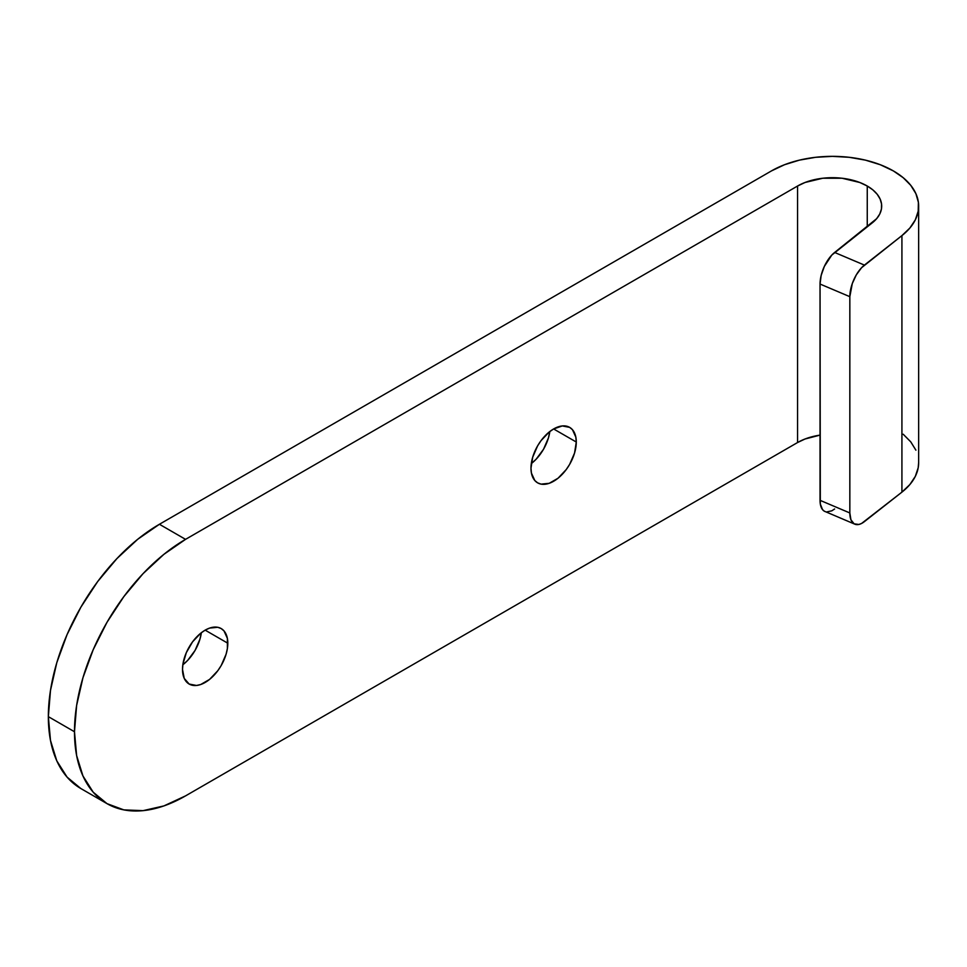 <?xml version="1.0" encoding="UTF-8"?>
<svg xmlns="http://www.w3.org/2000/svg" width="967" height="967" viewBox="0 0 967 967"><rect width="100%" height="100%" fill="white"/><g stroke="black" fill="none" stroke-linecap="round" stroke-linejoin="round"><path stroke-width="1.45" d="M531.306 463.604A32.032 18.494 120 0 0 549.824 431.524L548.422 437.954L543.514 449.268L536.165 459.18L531.306 463.604M576.284 442.028A32.032 18.494 -60 0 1 562.298 474.265A32.032 18.494 -60 0 1 537.616 482.847A32.032 18.494 -60 0 1 530.98 468.185L531.415 473.044L534.799 480.514L537.616 482.847L541.049 484.129L549.208 483.319L558.056 478.218L566.215 469.587L569.648 464.353L574.555 453.04L576.284 442.028L575.848 437.181L572.464 429.711L569.648 427.366L562.298 425.939L553.632 428.961L576.284 442.028L553.632 428.961L549.208 432.007L541.049 440.626L537.616 445.86L532.708 457.186L530.98 468.185A32.032 18.494 -60 0 1 544.965 435.948A32.032 18.494 -60 0 1 569.648 427.366A32.032 18.494 -60 0 1 576.284 442.028M182.836 664.788A32.032 18.494 120 0 0 201.354 632.708L199.951 639.139L195.044 650.453L187.695 660.364L182.836 664.788M227.813 643.224A32.032 18.494 -60 0 1 213.828 675.462A32.032 18.494 -60 0 1 189.145 684.044A32.032 18.494 -60 0 1 182.509 669.369L184.238 678.387L189.145 684.044L196.494 685.47L200.737 684.503L209.585 679.402L217.744 670.784L221.177 665.55L226.085 654.224L227.378 648.579L227.378 638.365L223.993 630.895L221.177 628.562L217.744 627.281L209.585 628.091L205.161 630.146L227.813 643.224L205.161 630.146L200.737 633.192L192.578 641.822L186.329 652.64L182.944 664.027L182.509 669.369A32.032 18.494 -60 0 1 196.494 637.144A32.032 18.494 -60 0 1 221.177 628.562A32.032 18.494 -60 0 1 227.813 643.224M80.877 788.564L67.074 777.105L56.799 760.86L50.489 740.444L48.35 716.656A157.089 90.693 120 0 0 80.89 788.564L107.023 803.65A157.089 90.693 -60 0 0 185.555 795.877L797.557 442.535L805.028 439.006L820.04 435.114A49.281 28.454 0 0 0 797.557 442.535L797.557 186.027L797.557 442.535L185.555 795.877L163.894 805.922L143.056 810.648L123.849 809.887L107.023 803.65L93.207 792.191L82.944 775.945L76.623 755.529L74.483 731.741L76.623 705.487L82.944 677.782L93.207 649.679L107.023 622.264L123.849 596.603L143.056 573.661L163.894 554.333L185.555 539.356L797.557 186.027A49.281 28.454 180 0 1 867.254 186.027L867.254 226.81L867.254 186.027A49.281 28.454 180 0 1 881.686 206.14A49.281 28.454 180 0 1 872.125 222.978L831.789 255.083L824.319 266.457L821.152 275.474L820.04 284.044L820.318 504.025L822.506 509.573L824.319 511.192L854.804 524.174A24.646 11.906 -67 0 1 849.836 512.957L849.836 296.676L820.04 284.044L820.04 500.326L849.836 512.957L850.936 519.775L854.103 523.824L858.841 524.465L861.573 523.461L901.921 492.13L901.921 235.61L861.573 267.714L856.315 274.846L852.29 283.561L849.836 296.676L849.836 512.957L820.04 500.326A24.646 11.906 113 0 0 825.008 511.543M107.023 803.65A157.089 90.693 -60 0 1 74.483 731.741L48.35 716.656L74.483 731.741A157.089 90.693 -60 0 1 185.555 539.356L159.422 524.271L771.424 170.929L784.491 164.741L799.407 160.135L815.58 157.307L832.406 156.352L849.231 157.307L865.417 160.135L880.321 164.741L893.387 170.929L903.19 177.698L910.769 185.35L915.894 193.666L918.396 202.357L918.203 211.181L915.326 219.835L909.838 228.067L901.921 235.61L864.413 265.091L834.63 252.46L876.646 218.675L879.789 213.973L881.433 209.017L881.541 203.977L880.115 199.009L877.19 194.258L872.863 189.883L867.254 186.027L859.784 182.485L842.027 178.23L822.796 178.23L805.028 182.485L797.557 186.027L185.555 539.356L159.422 524.271A157.089 90.693 120 0 0 48.35 716.656L50.489 690.402L56.799 662.685L67.074 634.594L80.877 607.179L97.715 581.505L116.922 558.575L137.761 539.248L159.422 524.271L771.424 170.929A86.244 49.788 180 0 1 893.387 170.929A86.244 49.788 180 0 1 918.65 206.14A86.244 49.788 180 0 1 901.921 235.61L901.921 492.13A86.244 49.788 0 0 0 918.65 462.661L918.65 206.14M826.531 511.954L831.789 510.83L834.63 508.98M918.65 462.468L918.203 467.702L915.326 476.356L909.838 484.588L901.921 492.13L864.413 521.612A24.646 11.906 -67 0 1 854.804 524.174M903.19 434.219L910.769 441.871L915.894 450.175M820.04 284.044L849.836 296.676A24.646 11.906 -67 0 1 864.413 265.091L834.63 252.46A24.646 11.906 113 0 0 820.04 284.044"/></g></svg>
